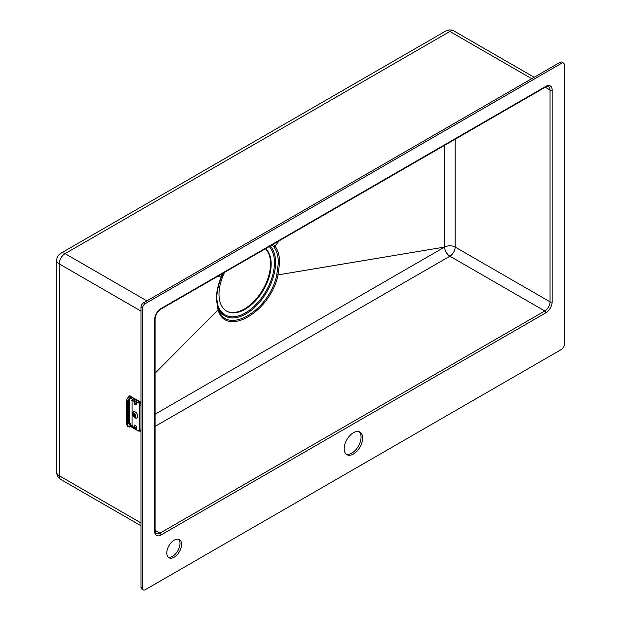 <?xml version="1.0" encoding="UTF-8"?>
<svg xmlns="http://www.w3.org/2000/svg" width="621" height="621" viewBox="0 0 621 621"><rect width="100%" height="100%" fill="white"/><g stroke="black" fill="none" stroke-linecap="round" stroke-linejoin="round"><path stroke-width="0.93" d="M142.558 588.242A3.726 2.15 120 0 0 143.335 589.95A3.726 2.15 120 0 0 145.198 589.764L561.648 349.328A3.726 2.15 120 0 0 564.279 344.764L564.279 64.763A3.726 2.15 120 0 0 563.511 63.055A3.726 2.15 120 0 0 561.648 63.241L145.198 303.677A3.726 2.15 120 0 0 142.558 308.241L142.558 588.242L140.975 587.334A3.726 2.15 -60 0 0 141.751 589.034L143.335 589.95M344.197 448.696A13.049 7.53 120 0 0 346.898 454.673A13.049 7.53 120 0 0 356.951 451.18A13.049 7.53 120 0 0 362.648 438.046A13.049 7.53 120 0 0 359.947 432.076A13.049 7.53 120 0 0 349.887 435.569A13.049 7.53 120 0 0 344.197 448.696M166.808 552.938A10.441 6.024 120 0 0 168.966 557.72A10.441 6.024 120 0 0 177.016 554.918A10.441 6.024 120 0 0 181.565 544.415A10.441 6.024 120 0 0 179.407 539.641A10.441 6.024 120 0 0 171.365 542.436A10.441 6.024 120 0 0 166.808 552.938M128.764 399.551L128.764 422.622A2.212 1.273 -120 0 0 130.037 425.129A2.212 1.273 -120 0 0 130.332 425.331L131.039 425.742L130.41 426.122A0.877 0.505 120 0 0 130.589 426.526L138.421 431.044A0.877 0.505 -60 0 1 138.235 430.64A2.228 1.281 -120 0 0 139.81 429.732L139.81 405.381A2.228 1.281 -120 0 0 138.235 402.656L130.41 398.139L132.599 399.427L132.599 400.304A0.745 0.427 60 0 1 132.071 400.607L132.071 425.564A0.745 0.427 60 0 1 132.599 426.48L132.599 427.357L130.41 426.099M140.975 404.737A3.105 1.793 -120 0 0 138.848 401.585L131.023 397.067L130.294 397.487L130.332 396.64L131.023 397.067A0.877 0.505 120 0 0 130.41 398.139L128.136 400.739L127.879 402.043L127.879 425.137L128.136 426.146L129.983 426.355L129.968 427.069L131.023 426.487M134.547 426.464L134.547 427.768L133.911 428.117L136.659 429.701L136.659 428.218A0.745 0.427 60 0 1 136.178 427.333L136.178 426.697A1.265 0.73 -120 0 0 135.626 425.416A1.265 0.73 -120 0 0 134.648 425.075A1.265 0.73 -120 0 0 134.392 425.657L134.392 426.301A0.745 0.427 60 0 1 133.911 426.635L133.911 428.117M130.037 425.129L129.983 426.355L130.41 426.107L138.235 430.64M133.911 401.678A0.745 0.427 60 0 1 134.392 402.555L134.392 403.2A1.265 0.73 -120 0 0 134.943 404.473A1.265 0.73 -120 0 0 135.921 404.814A1.265 0.73 -120 0 0 136.178 404.232L136.178 403.588A0.745 0.427 60 0 1 136.659 403.254L136.659 401.771L133.911 400.188L133.911 401.678L134.547 400.553M134.547 426.27A0.745 0.427 -120 0 0 135.021 425.936L135.021 425.292L134.392 425.657M131.699 400.398L132.599 400.18M134.392 402.555L135.021 402.191A0.745 0.427 -120 0 0 134.547 401.313M135.021 402.191L135.021 402.835A1.265 0.73 -120 0 0 136.146 404.481M135.875 416.101A1.568 0.9 60 0 1 134.78 416.512A1.568 0.9 60 0 1 133.678 414.595A1.568 0.9 -120 0 1 134.578 413.858M134.338 417.289A2.197 1.265 60 0 0 135.89 416.388A2.197 1.265 -120 0 0 134.338 413.695A2.197 1.265 -120 0 0 132.785 414.595L132.785 413.555A3.47 2.003 60 0 1 135.238 412.134A3.47 2.003 60 0 1 137.691 416.388A3.47 2.003 60 0 1 135.238 417.809L134.338 417.289A2.197 1.265 60 0 1 132.785 414.595M129.983 398.395L129.968 397.657L127.352 400.553L127.026 402.198L127.026 425.284L127.352 426.58L129.968 427.069M127.879 402.043L127.026 402.198L126.777 399.373L128.78 396.493A3.105 1.793 60 0 1 128.904 396.431A3.105 1.793 60 0 1 128.92 396.423A3.105 1.793 60 0 1 129.215 396.353A3.105 1.793 60 0 1 129.533 396.361A3.105 1.793 60 0 1 129.556 396.361A3.105 1.793 60 0 1 129.921 396.454A3.105 1.793 60 0 1 130.332 396.64L139.135 401.414A3.113 1.793 60 0 1 140.975 403.634M127.879 425.137L127.026 425.284L126.606 423.638L126.606 400.925M126.606 423.638L127.352 426.58L128.136 426.146M129.354 399.163L130.294 398.216L129.921 396.454M128.632 396.594A3.105 1.793 60 0 1 128.64 396.586A3.105 1.793 60 0 1 128.757 396.501A3.105 1.793 60 0 1 128.78 396.493L129.021 396.345A3.113 1.793 60 0 1 130.596 396.485L139.29 401.143A3.338 1.925 60 0 1 140.975 402.936M561.648 63.241L560.064 62.325A3.726 2.15 -60 0 1 561.927 62.139L563.511 63.055M560.064 62.325L143.614 302.761A3.726 2.15 -60 0 0 140.975 307.325L140.975 587.334M346.153 454.13A13.049 7.53 120 0 0 355.88 449.705A13.049 7.53 120 0 0 361.065 437.137A13.049 7.53 120 0 0 359.109 431.704M168.237 557.153A10.441 6.024 120 0 0 175.945 553.443A10.441 6.024 120 0 0 179.989 543.507A10.441 6.024 120 0 0 178.553 539.284M226.323 310.95A36.903 21.308 120 0 0 254.649 300.665A36.903 21.308 120 0 0 270.554 263.746A36.903 21.308 120 0 0 265.423 248.765M224.608 272.324A36.903 21.308 120 0 0 218.996 294.238A36.903 21.308 120 0 0 226.642 311.137A36.903 21.308 120 0 0 255.076 301.247A36.903 21.308 120 0 0 271.183 264.111A36.903 21.308 120 0 0 265.571 248.679M272.076 244.922L273.768 246.801C276.741 250.573 278.27 255.906 278.355 262.823L276.741 275.103C269.312 311.113 225.897 336.186 218.375 308.808L216.76 298.67M279.24 240.785L274.932 246.141C277.983 250.015 279.551 255.503 279.636 262.598L277.975 275.212C270.282 312.13 225.803 337.801 218.025 309.825L216.372 299.12C216.395 292.149 218.002 284.76 221.192 276.943L222.776 273.387M155.118 414.207L444.62 247.065L276.741 275.103M545.828 86.366A8.942 5.162 -60 0 1 552.154 90.022L552.154 301.853A8.942 5.162 -60 0 1 545.828 312.805L161.01 534.984A8.942 5.162 -60 0 1 154.683 531.328L154.683 319.497A8.942 5.162 -60 0 1 161.01 308.544L545.828 86.366A1.49 0.862 60 0 1 545.525 87.049L548.506 86.606A7.452 4.3 -60 0 1 550.051 90.022L550.051 301.853A7.452 4.3 -60 0 1 544.78 310.981L449.891 256.201A7.452 4.3 -120 0 1 444.62 247.065L444.62 145.306M273.232 244.255L274.932 246.141L273.768 246.801M217.412 276.485L221.192 276.943M218.375 308.808L218.025 309.825L155.118 373.205M135.021 425.812L135.657 425.447M161.01 534.984A1.49 0.862 -120 0 0 159.954 533.16A7.452 4.3 -60 0 1 156.228 533.524C155.871 533.796 155.498 532.857 155.118 530.722L155.118 318.891C155.483 314.808 157.346 311.579 160.699 309.227L545.525 87.049M154.683 531.328A1.49 0.862 0 0 0 155.118 530.722M154.683 319.497A1.49 0.862 0 0 0 155.118 318.891M161.01 308.544A1.49 0.862 60 0 1 160.699 309.227M552.154 90.022A1.49 0.862 180 0 1 550.051 90.022L545.215 87.227M552.154 301.853A1.49 0.862 180 0 1 550.051 301.853L455.162 247.065A7.452 4.3 -60 0 1 449.891 256.201L155.118 426.379M545.828 312.805A1.49 0.862 -120 0 0 544.78 310.981L159.954 533.16L155.118 530.365M129.354 398.876L129.354 422.016A1.118 0.644 180 0 1 129.036 422.466L129.036 399.202M129.354 422.016L131.155 425.129A1.118 0.644 120 0 0 130.604 425.175A2.22 1.281 60 0 1 129.036 422.466L127.879 423.475M136.659 428.669L134.547 427.45M132.576 426.317L130.604 425.175L130.294 426.906M127.879 422.365L128.764 421.473M132.785 414.168A3.633 2.096 60 0 1 132.715 413.462A3.633 2.096 60 0 1 135.285 411.979A3.633 2.096 60 0 1 137.854 416.427A3.633 2.096 60 0 1 134.71 417.498M134.392 426.301L135.021 425.936M135.168 416.652A2.841 1.638 60 0 1 133.748 414.191M132.599 400.304L132.071 400.607M135.021 402.835L134.392 403.2M128.136 400.739L127.352 400.553L126.777 399.373M138.848 431.005A0.877 0.505 -60 0 1 138.421 431.044L140.377 431.168A3.105 1.793 -120 0 0 140.975 430.314M140.975 429.771A0.877 0.505 180 0 1 139.81 429.732M140.975 430.757A3.113 1.793 60 0 1 140.672 431.013A3.113 1.793 60 0 1 140.517 431.075M140.975 405.42A0.877 0.505 180 0 1 139.81 405.381M139.29 401.143L138.848 401.585A0.877 0.505 120 0 0 138.235 402.656M140.975 522.929L59.166 475.694L59.166 263.863A8.352 4.821 -60 0 1 65.065 253.64L449.891 31.461A8.352 4.821 -60 0 1 454.067 31.05A8.352 8.352 0 0 0 445.715 31.05A8.352 4.821 60 0 1 449.891 31.461L531.7 78.696M140.975 311.098L59.166 263.863A8.352 4.821 0 0 1 56.721 260.455A8.352 8.352 0 0 1 60.897 253.228A8.352 4.821 60 0 1 65.065 253.64L146.882 300.875M140.975 431.09A3.338 1.925 60 0 1 140.206 431.253M128.586 396.609A3.338 1.925 60 0 1 130.752 396.214M56.721 472.286A8.352 4.821 0 0 0 59.166 475.694A8.352 4.821 -60 0 0 60.897 479.521A8.352 8.352 0 0 1 56.721 472.286L56.721 260.455M216.838 300.548A40.924 23.629 120 0 0 247.492 311.602A40.924 23.629 120 0 0 274.443 262.706A40.924 23.629 120 0 0 269.219 246.576M217.575 306.013A41.933 24.211 120 0 0 250.302 311.005A41.933 24.211 120 0 0 275.584 262.543A41.933 24.211 120 0 0 270.22 245.994M279.636 262.598A1.49 0.862 180 0 1 278.355 262.823M216.372 299.12A1.49 0.862 -0 0 0 216.783 298.53A1.49 0.862 -0 0 0 216.76 298.383M444.62 247.065A7.452 4.3 180 0 1 455.162 247.065L455.162 139.22M142.558 308.241L140.975 307.325M145.198 303.677L143.614 302.761M131.155 425.129L132.351 425.82M134.547 427.093L136.659 428.311M134.866 426.278L134.237 426.643M133.678 413.555L135.689 417.033M60.897 253.228L445.715 31.05M534.145 77.283L454.067 31.05M140.975 525.754L60.897 479.521M217.816 306.991L216.783 298.53C216.814 291.73 218.382 284.527 221.495 276.896L223.164 273.162"/></g></svg>
